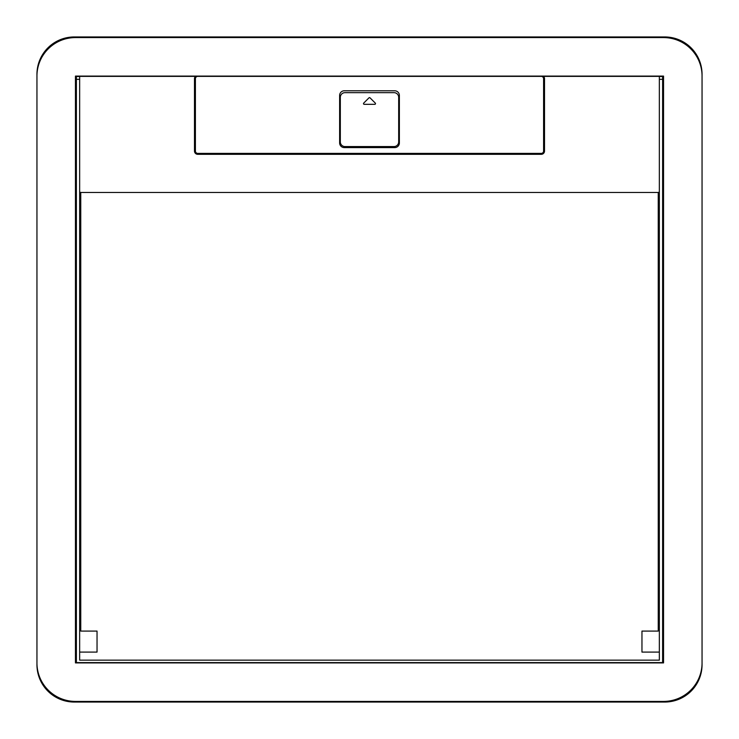<?xml version="1.0" encoding="UTF-8"?>
<svg xmlns="http://www.w3.org/2000/svg" width="739" height="739" viewBox="0 0 739 739"><rect width="100%" height="100%" fill="white"/><g stroke="black" fill="none" stroke-linecap="round" stroke-linejoin="round"><path stroke-width="1.11" d="M195.456 76.376L197.738 76.376A2.337 2.337 0 0 0 195.41 78.704L195.41 151.052A2.337 2.337 0 0 0 197.738 153.389L541.262 153.389A2.337 2.337 0 0 0 543.59 151.052L543.59 78.704A2.337 2.337 0 0 0 541.262 76.376L543.544 76.376A3.27 3.27 0 0 1 544.523 78.704L544.523 151.052A3.27 3.27 0 0 1 541.262 154.322L197.738 154.322A3.27 3.27 0 0 1 194.477 151.052L194.477 78.704A3.27 3.27 0 0 1 195.456 76.376L79.655 76.376L79.655 660.149L659.345 660.149L659.345 191.364A1.108 1.108 0 0 1 658.237 192.473L80.763 192.473L80.763 631.088L97.04 631.088L97.04 652.094L79.655 652.094M79.655 191.364A1.108 1.108 0 0 0 80.763 192.473M659.345 191.364L659.345 76.376L543.544 76.376M75.452 652.094L76.385 652.094M76.385 661.433L75.452 661.433M663.548 661.433L662.615 661.433M663.548 652.094L662.615 652.094M659.345 652.094L641.96 652.094L641.96 631.088L658.237 631.088L658.237 192.473M197.738 76.376L541.262 76.376M399.374 95.451L399.374 142.941A4.665 4.665 0 0 1 394.7 147.606L344.3 147.606A4.665 4.665 0 0 1 339.626 142.941L339.626 95.451A4.665 4.665 0 0 1 344.3 90.786L394.7 90.786A4.665 4.665 0 0 1 399.374 95.451M662.615 76.514L659.345 76.514L662.615 76.514L662.615 662.597L76.385 662.597L76.385 79.313L79.655 79.313M76.385 76.514L79.655 76.514L76.385 76.514L76.385 79.313M344.993 92.652L394.007 92.652A4.665 4.665 0 0 1 398.672 97.317L398.672 141.888A4.665 4.665 0 0 1 394.007 146.562L344.993 146.562A4.665 4.665 0 0 1 340.328 141.888L340.328 97.317A4.665 4.665 0 0 1 344.993 92.652M363.699 103.118A0.702 0.702 0 0 0 364.188 104.319L374.812 104.319A0.702 0.702 0 0 0 375.301 103.118L369.999 97.816A0.702 0.702 0 0 0 369.001 97.816L363.699 103.118M75.452 37.587A38.502 38.502 0 0 0 36.95 76.099L36.95 662.901A38.502 38.502 0 0 0 75.452 701.413L663.548 701.413A38.502 38.502 0 0 0 702.05 662.901L702.05 76.099A38.502 38.502 0 0 0 663.548 37.587L75.452 37.587M75.452 76.099L663.548 76.099L663.548 662.901L75.452 662.901L75.452 76.099M76.385 490.853L75.452 490.853M663.548 490.853L662.615 490.853M76.385 248.147L75.452 248.147M663.548 248.147L662.615 248.147M76.385 486.188L75.452 486.188M76.385 439.04L75.452 439.04M76.385 380.003L75.452 380.003M76.385 371.837L75.452 371.837M663.548 486.188L662.615 486.188M663.548 439.04L662.615 439.04M663.548 380.003L662.615 380.003M663.548 371.837L662.615 371.837M663.548 367.163L662.615 367.163M663.548 358.997L662.615 358.997M663.548 299.96L662.615 299.96M663.548 252.812L662.615 252.812M76.385 367.163L75.452 367.163M76.385 358.997L75.452 358.997M76.385 299.96L75.452 299.96M76.385 252.812L75.452 252.812M702.05 664.712L702.05 74.288A37.338 37.338 0 0 0 664.712 36.95L74.288 36.95A37.338 37.338 0 0 0 36.95 74.288L36.95 664.712A37.338 37.338 0 0 0 74.288 702.05L664.712 702.05A37.338 37.338 0 0 0 702.05 664.712M252.923 76.376A7.584 7.584 0 0 1 254.207 76.099M256.091 76.099A7.584 7.584 0 0 1 257.375 76.376M429.95 76.099A7.584 7.584 0 0 1 431.234 76.376M481.625 76.376A7.584 7.584 0 0 1 482.909 76.099M484.793 76.099A7.584 7.584 0 0 1 486.077 76.376M307.766 76.376A7.584 7.584 0 0 1 309.05 76.099M659.345 79.313L662.615 79.313M76.385 476.387L75.452 476.387M663.548 476.387L662.615 476.387M663.548 262.613L662.615 262.613M76.385 262.613L75.452 262.613"/></g></svg>
